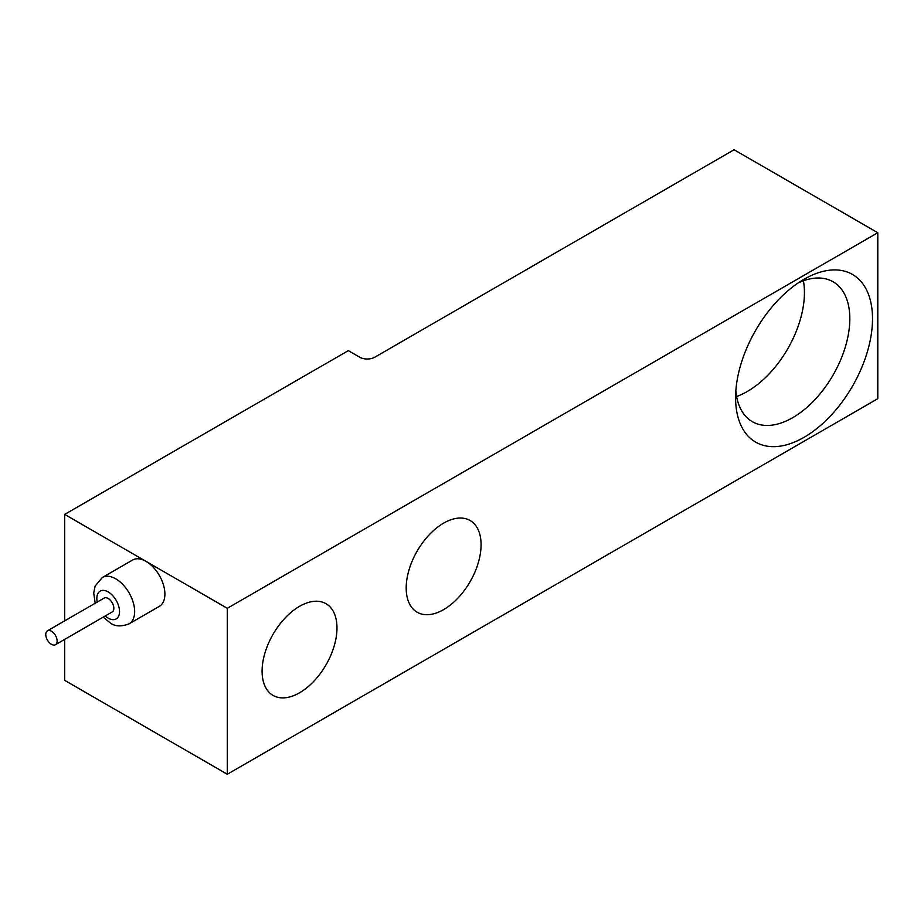 <?xml version="1.0" encoding="UTF-8"?>
<svg xmlns="http://www.w3.org/2000/svg" width="924" height="924" viewBox="0 0 924 924"><rect width="100%" height="100%" fill="white"/><g stroke="black" fill="none" stroke-linecap="round" stroke-linejoin="round"><path stroke-width="1.39" d="M804.053 279.244L804.053 279.244A96.812 55.89 -60 0 1 872.51 318.757A96.812 55.89 -60 0 1 804.053 437.329A96.812 55.89 -60 0 1 735.596 397.805A96.812 55.89 -60 0 1 804.053 279.244L804.053 279.244M735.851 390.806A80.758 46.627 120 0 0 752.321 421.679A80.758 46.627 120 0 0 792.711 417.671A80.758 46.627 120 0 0 845.472 346.512A80.758 46.627 120 0 0 833.09 281.785A80.758 46.627 120 0 0 798.117 282.963M51.444 644.317A8.027 4.632 -120 0 0 55.452 644.721A8.027 4.632 -120 0 0 56.687 638.288A8.027 4.632 -120 0 0 51.444 631.219A8.027 4.632 -120 0 0 47.424 630.826A8.027 4.632 -120 0 0 46.2 637.248A8.027 4.632 -120 0 0 51.444 644.317M55.452 644.721L112.185 611.965A8.027 4.632 -120 0 0 113.409 605.532A8.027 4.632 -120 0 0 108.166 598.463A8.027 4.632 -120 0 0 104.158 598.071L47.424 630.826M129.106 623.816L159.367 606.34A26.738 15.442 -120 0 0 163.456 584.915A26.738 15.442 -120 0 0 145.992 561.353L227.304 608.292L227.304 774.243L877.8 398.683L877.8 232.733L734.083 149.757L374.798 357.195A10.695 6.179 0 0 1 359.667 357.195L348.325 350.635L64.68 514.402L145.992 561.353A26.738 15.442 -120 0 0 132.617 560.025L102.368 577.488A26.738 15.442 60 0 1 115.731 578.817A26.738 15.442 60 0 1 133.206 602.379A26.738 15.442 60 0 1 129.106 623.816C121.379 626.807 115.142 626.541 110.383 623.019L103.199 617.151M443.636 609.609A52.945 30.573 120 0 0 478.228 562.947A52.945 30.573 120 0 0 470.108 520.512A52.945 30.573 120 0 0 443.636 523.134A52.945 30.573 120 0 0 409.043 569.796A52.945 30.573 120 0 0 417.151 612.231A52.945 30.573 120 0 0 443.636 609.609M299.538 692.792A52.945 30.573 120 0 0 334.13 646.142A52.945 30.573 120 0 0 326.01 603.707A52.945 30.573 120 0 0 299.538 606.329A52.945 30.573 120 0 0 264.945 652.991A52.945 30.573 120 0 0 273.065 695.414A52.945 30.573 120 0 0 299.538 692.792M736.613 396.488A80.758 46.627 120 0 0 747.32 391.476A80.758 46.627 120 0 0 803.418 280.781M64.68 639.396L64.68 680.353L227.304 774.243M64.68 514.402L64.68 620.859M227.304 608.292L877.8 232.733M105.232 615.973A16.043 9.263 -120 0 0 108.166 618.121A16.043 9.263 -120 0 0 119.519 611.572A16.043 9.263 -120 0 0 108.166 591.914A16.043 9.263 -120 0 0 97.216 602.078M102.368 577.488L95.137 586.047L93.717 593.012L95.184 603.256"/></g></svg>
